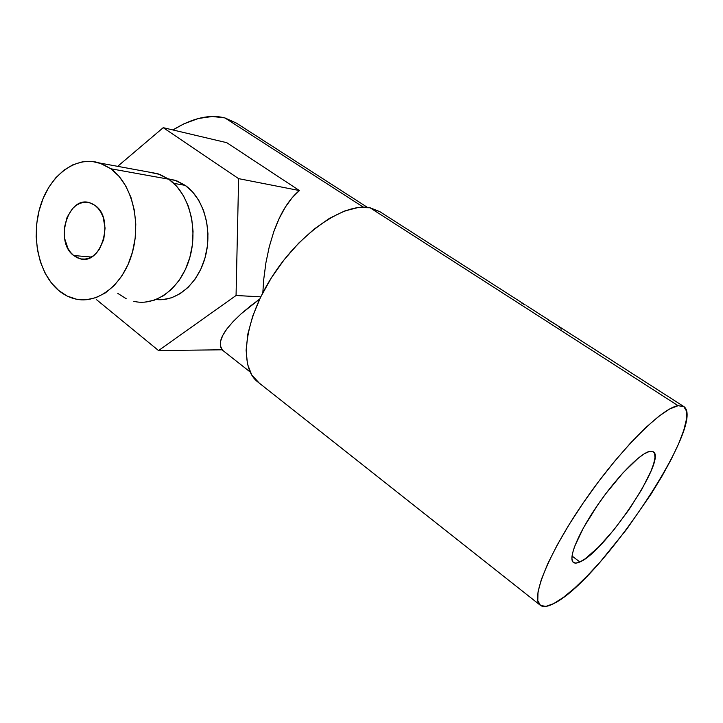 <?xml version="1.0" encoding="UTF-8"?>
<svg xmlns="http://www.w3.org/2000/svg" width="723" height="723" viewBox="0 0 723 723"><rect width="100%" height="100%" fill="white"/><g stroke="black" fill="none" stroke-linecap="round" stroke-linejoin="round"><path stroke-width="1.08" d="M95.138 205.495C115.165 218.933 101.256 266.073 79.783 258.671L73.674 255.526L91.333 257.036L73.674 255.526L77.244 257.75L81.093 258.951L85.097 259.069L89.092 258.093L92.915 256.05L96.43 253.023L99.494 249.11L103.778 239.268L105.07 228.07L103.172 217.289L101.103 212.589L98.382 208.604L95.138 205.495L91.487 203.371L87.582 202.304L83.57 202.341L79.611 203.461L75.843 205.612L72.427 208.712L67.103 217.234L64.392 227.727L64.681 238.644L67.926 248.396L70.538 252.363L73.674 255.526C54.117 241.545 68.116 195.038 89.905 202.802L95.138 205.495M144.717 302.169L154.243 300.199L163.443 295.743L171.938 288.947L179.385 280.054L185.45 269.39L189.86 257.388L192.435 244.528L193.05 231.36L191.676 218.427L188.378 206.281L183.299 195.418L176.674 186.272L168.784 179.205L157.894 173.737L99.711 163.037L110.881 168.784L168.784 179.205L159.982 174.469L148.793 172.065M135.237 301.645L133.836 301.346C155.951 306.679 180.858 288.26 189.589 258.328C198.509 228.477 189.019 193.222 168.784 179.205L110.881 168.784C131.64 183.561 141.41 221.111 132.237 252.96C123.244 284.907 97.668 304.555 75.056 298.906C69.155 297.469 63.696 294.668 58.68 290.492C38.581 273.728 30.782 236.602 40.434 205.883C49.896 175.074 75.897 155.318 99.711 163.037M162.603 299.638L171.559 297.786L180.199 293.628L188.179 287.311L195.156 279.042L200.84 269.146L204.98 258.003L207.384 246.073L207.962 233.854L206.67 221.853L203.579 210.574L198.825 200.47L192.607 191.966L185.215 185.368L173.845 183.371L185.215 185.368L174.839 180.199L168.604 179.078M579.891 561.961C576.755 563.398 574.514 563.488 573.149 562.232C568.17 557.867 578.427 533.014 597.442 505.323C616.394 477.632 639.575 453.863 649.344 451.45L644.437 453.701L638.237 458.138L622.892 472.959L605.829 493.655L597.587 505.115L583.488 527.745L574.496 546.724L572.372 553.854L571.911 559.051L573.077 562.16L575.788 563.118L579.891 561.961L585.187 558.789L598.472 547.148L613.691 530.067L628.802 509.914L641.834 489.335L651.034 471.053L653.728 463.597L654.966 457.677L654.658 453.547L652.779 451.423L649.344 451.45L653.547 451.866C666.633 460.126 604.654 552.092 579.891 561.961L572.01 556.023L579.891 561.961M678.102 405.693L683.994 406.669C706.678 422.955 600.162 581.545 553.737 603.578L545.964 606.389L540.533 605.485L537.795 600.696L538.011 591.983L541.346 579.512L547.79 563.669L557.189 545.052L569.182 524.473L583.235 502.91L598.68 481.437L614.722 461.138L630.555 443.009L645.422 427.899L658.635 416.43L669.652 408.983L678.102 405.693L683.75 406.489L686.525 411.125L686.479 419.195L683.777 430.257L678.617 443.768L671.296 459.204L662.105 475.996L651.378 493.628L626.687 529.263L600.108 562.051L587.058 576.132L574.704 588.052L563.452 597.334L553.737 603.578C547.103 607.031 542.422 607.428 539.692 604.771C530.944 596.927 549.453 551.64 584.88 500.524C620.217 449.381 662.141 407.745 678.102 405.693L370.049 207.772L678.102 405.693M521.12 302.241L380.289 211.938L370.049 207.772C345.07 202.332 301.057 231.676 272.725 275.725C244.211 319.683 238.87 366.073 256.936 381.274L259.286 383.127L251.749 374.975L247.456 364.031L246.109 350.176L247.881 333.899L252.806 315.861L260.759 296.855L236.06 295.499L238.617 178.644L163.226 127.673L117.677 166.335L163.226 127.673L226.769 142.684L299.412 190.556C294.523 194.496 289.806 200.054 285.26 207.23C281.093 213.809 277.243 222.042 273.71 231.929L269.281 246.715L265.919 262.729L263.705 279.593L262.829 292.743L263.705 279.593L265.919 262.729L269.281 246.715L273.71 231.929L279.078 218.68L285.26 207.23L292.092 197.813L299.412 190.556L238.617 178.644L299.412 190.556L226.769 142.684L163.226 127.673L238.617 178.644L236.06 295.499L260.768 296.828L271.405 277.786L284.275 259.566L298.735 243.091L314.08 229.137L329.561 218.31L344.473 211.044L358.147 207.528L370.049 207.772L379.774 211.604M556.981 325.233L548.215 319.909C555.372 323.922 559.873 326.986 561.699 329.11M525.223 304.916L521.147 302.25M224.934 117.93L363.389 207.185L224.934 117.93C209.598 114.053 192.255 118.057 172.914 129.959L183.642 123.958L198.4 118.482L212.354 116.493L224.934 117.93L236.421 123.118L224.934 117.93M220.605 341.184C219.9 344.799 220.461 347.664 222.277 349.796L158.536 350.556L236.06 295.499L158.536 350.556L222.277 349.796L220.479 345.983L220.605 341.184C221.238 337.876 223.326 333.791 226.877 328.929L222.729 335.472L220.605 341.184M233.05 321.654L226.877 328.929L233.05 321.654L241.166 313.782L233.05 321.654M251.107 305.486L241.166 313.782L259.702 299.051L251.107 305.486M521.554 302.946L525.151 305.043M96.683 299.801L158.536 350.556L96.683 299.801M156.087 299.512C176.629 302.024 198.337 283.687 205.413 256.412C212.625 229.2 203.588 198.084 185.215 185.368L176.945 180.931L168.206 178.807M117.813 293.402L126.154 298.671M110.881 168.784L118.979 176.258L125.775 185.956L130.99 197.496L134.379 210.429L135.788 224.202L135.156 238.247L132.508 251.956L127.971 264.763L121.744 276.141L114.098 285.639L105.386 292.887L95.951 297.65L86.191 299.765L76.484 299.214L67.203 296.069L58.68 290.492L51.216 282.729L45.052 273.086L40.407 261.934L37.415 249.679L36.186 236.755L36.737 223.615L39.069 210.709L43.109 198.491L48.712 187.411L55.707 177.858L63.868 170.212L72.896 164.781L82.476 161.807L92.255 161.464L101.853 163.796L110.881 168.784M683.38 406.272L557.171 325.35M526.416 305.63L549.878 320.678M367.429 207.384L236.421 123.118M250.149 371.984L221.997 349.796M539.683 604.762L256.936 381.274"/></g></svg>
